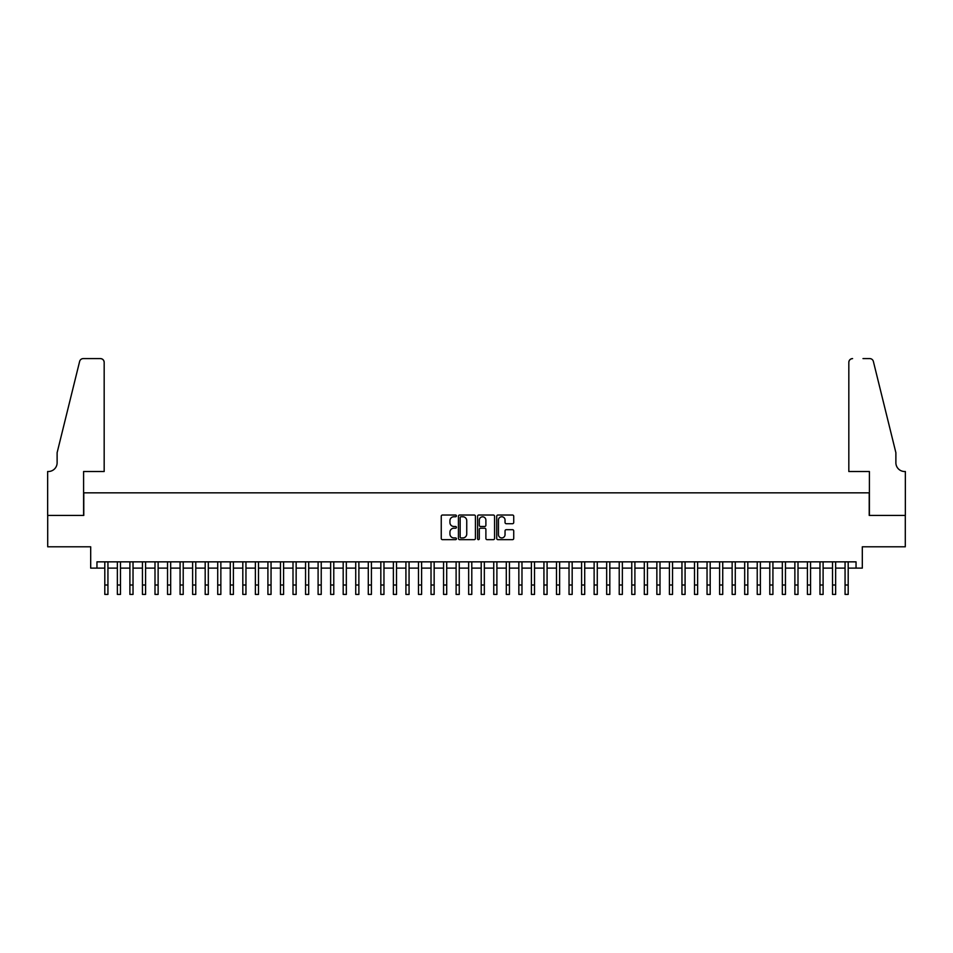 <?xml version="1.0" encoding="UTF-8"?>
<svg xmlns="http://www.w3.org/2000/svg" width="953" height="953" viewBox="0 0 953 953"><rect width="100%" height="100%" fill="white"/><g stroke="black" fill="none" stroke-linecap="round" stroke-linejoin="round"><path stroke-width="1.43" d="M456.427 515.895A0.858 0.858 0 0 0 455.558 515.025L442.478 515.025A1.227 1.227 0 0 0 441.251 516.264L441.251 538.433A1.227 1.227 0 0 0 442.478 539.66L455.558 539.66A0.858 0.858 0 0 0 456.427 538.802A0.858 0.858 0 0 0 455.558 537.933L453.866 537.933A3.943 3.943 0 0 1 449.935 534.002L449.935 532.143A3.943 3.943 0 0 1 453.866 528.212L455.558 528.212A0.858 0.858 0 0 0 456.427 527.343A0.858 0.858 0 0 0 455.558 526.485L453.866 526.485A3.943 3.943 0 0 1 449.935 522.542L449.935 520.695A3.943 3.943 0 0 1 453.866 516.752L455.558 516.752A0.858 0.858 0 0 0 456.427 515.895M512.488 523.709A1.227 1.227 0 0 0 513.727 522.482L513.727 516.264A1.227 1.227 0 0 0 512.488 515.025L497.954 515.025A1.227 1.227 0 0 0 496.727 516.264L496.727 538.433A1.227 1.227 0 0 0 497.954 539.66L512.488 539.66A1.227 1.227 0 0 0 513.727 538.433L513.727 530.916A1.227 1.227 0 0 0 512.488 529.689L506.269 529.689A1.227 1.227 0 0 0 505.042 530.916L505.042 534.645A3.3 3.3 0 0 1 501.743 537.933A3.3 3.3 0 0 1 498.455 534.645L498.455 520.052A3.3 3.3 0 0 1 501.743 516.752A3.3 3.3 0 0 1 505.042 520.052L505.042 522.482A1.227 1.227 0 0 0 506.269 523.709L512.488 523.709M96.956 568.119L96.956 561.853L856.044 561.853L856.044 568.119L862.31 568.119L862.31 546.796L905.29 546.796L905.29 515.43L869.219 515.43L869.219 492.844L83.781 492.844L83.781 515.43L47.71 515.43L47.71 546.796L90.69 546.796L90.69 568.119L104.806 568.119M475.428 516.264A1.227 1.227 0 0 0 474.189 515.025L459.656 515.025A1.227 1.227 0 0 0 458.429 516.264L458.429 538.433A1.227 1.227 0 0 0 459.656 539.66L474.189 539.66A1.227 1.227 0 0 0 475.428 538.433L475.428 516.264M478.811 515.025L493.344 515.025A1.227 1.227 0 0 1 494.571 516.264L494.571 538.433A1.227 1.227 0 0 1 493.344 539.66L487.126 539.66A1.227 1.227 0 0 1 485.887 538.433L485.887 529.439A1.227 1.227 0 0 0 484.66 528.212L480.538 528.212A1.227 1.227 0 0 0 479.299 529.439L479.299 538.802A0.858 0.858 0 0 1 478.442 539.66A0.858 0.858 0 0 1 477.572 538.802L477.572 516.264A1.227 1.227 0 0 1 478.811 515.025M107.939 568.119L117.35 568.119M120.483 568.119L129.894 568.119M133.027 568.119L142.438 568.119M145.583 568.119L154.994 568.119M158.127 568.119L167.537 568.119M170.67 568.119L180.081 568.119M183.214 568.119L192.625 568.119M195.77 568.119L205.181 568.119M208.314 568.119L217.725 568.119M220.858 568.119L230.269 568.119M233.402 568.119L242.812 568.119M245.957 568.119L255.368 568.119M258.501 568.119L267.912 568.119M271.045 568.119L280.456 568.119M283.589 568.119L293 568.119M296.145 568.119L305.556 568.119M308.689 568.119L318.099 568.119M321.232 568.119L330.643 568.119M333.776 568.119L343.187 568.119M346.332 568.119L355.731 568.119M358.876 568.119L368.287 568.119M371.42 568.119L380.831 568.119M383.964 568.119L393.375 568.119M396.519 568.119L405.918 568.119M409.063 568.119L418.474 568.119M421.607 568.119L431.018 568.119M434.151 568.119L443.562 568.119M446.707 568.119L456.106 568.119M459.251 568.119L468.662 568.119M471.795 568.119L481.205 568.119M484.338 568.119L493.749 568.119M496.894 568.119L506.293 568.119M509.438 568.119L518.849 568.119M521.982 568.119L531.393 568.119M534.526 568.119L543.937 568.119M547.082 568.119L556.481 568.119M559.625 568.119L569.036 568.119M572.169 568.119L581.58 568.119M584.713 568.119L594.124 568.119M597.269 568.119L606.668 568.119M609.813 568.119L619.224 568.119M622.357 568.119L631.768 568.119M634.901 568.119L644.311 568.119M647.444 568.119L656.855 568.119M660 568.119L669.411 568.119M672.544 568.119L681.955 568.119M685.088 568.119L694.499 568.119M697.632 568.119L707.043 568.119M710.188 568.119L719.598 568.119M722.731 568.119L732.142 568.119M735.275 568.119L744.686 568.119M747.819 568.119L757.23 568.119M760.375 568.119L769.786 568.119M772.919 568.119L782.33 568.119M785.463 568.119L794.873 568.119M798.006 568.119L807.417 568.119M810.562 568.119L819.973 568.119M823.106 568.119L832.517 568.119M835.65 568.119L845.061 568.119M848.194 568.119L856.044 568.119M461.014 516.752A0.858 0.858 0 0 0 460.156 517.622L460.156 537.075A0.858 0.858 0 0 0 461.014 537.933L462.801 537.933A3.943 3.943 0 0 0 466.744 534.002L466.744 520.695A3.943 3.943 0 0 0 462.801 516.752L461.014 516.752M485.887 520.112A3.3 3.3 0 0 0 482.599 516.812A3.3 3.3 0 0 0 479.299 520.112L479.299 525.258A1.227 1.227 0 0 0 480.538 526.485L484.66 526.485A1.227 1.227 0 0 0 485.887 525.258L485.887 520.112M104.806 584.999L107.939 584.999L107.939 594.41L104.806 594.41L104.806 561.853M107.939 584.999L107.939 561.853M104.175 471.509L104.175 362.354A3.764 3.764 0 0 0 100.41 358.59L83.28 358.59A3.764 3.764 0 0 0 79.623 361.449L57.12 452.687L57.12 462.729A8.78 8.78 0 0 1 48.341 471.509L47.65 471.509L47.65 515.43L83.602 515.43L83.602 471.509L104.175 471.509L104.175 362.354C103.937 360.091 102.674 358.828 100.41 358.59L89.999 358.59M79.623 361.449C80.588 359.388 80.588 359.388 79.623 361.449C80.588 359.388 80.588 359.388 79.623 361.449M57.12 462.729A8.78 8.78 0 0 1 48.341 471.509M848.825 471.509L848.825 362.354L848.825 471.509L869.398 471.509L869.398 515.43L905.35 515.43L905.35 471.509L904.659 471.509A8.78 8.78 0 0 1 895.88 462.729A8.78 8.78 0 0 0 904.659 471.509M888.982 424.716L873.377 361.449L895.88 452.687L895.88 462.729M863.001 358.59L869.72 358.59A3.764 3.764 0 0 1 873.377 361.449C872.412 359.388 872.412 359.388 873.377 361.449C872.412 359.388 872.412 359.388 873.377 361.449M852.59 358.59A3.764 3.764 0 0 0 848.825 362.354C849.063 360.091 850.326 358.828 852.59 358.59M117.35 594.41L120.483 594.41L117.35 594.41L117.35 561.853M120.483 594.41L120.483 561.853M129.894 594.41L133.027 594.41L129.894 594.41L129.894 561.853M133.027 594.41L133.027 561.853M142.438 594.41L145.583 594.41L142.438 594.41L142.438 561.853M145.583 594.41L145.583 561.853M154.994 594.41L158.127 594.41L154.994 594.41L154.994 561.853M158.127 594.41L158.127 561.853M167.537 594.41L170.67 594.41L167.537 594.41L167.537 561.853M170.67 594.41L170.67 561.853M180.081 594.41L183.214 594.41L180.081 594.41L180.081 561.853M183.214 594.41L183.214 561.853M192.625 594.41L195.77 594.41L192.625 594.41L192.625 561.853M195.77 594.41L195.77 561.853M205.181 594.41L208.314 594.41L205.181 594.41L205.181 561.853M208.314 594.41L208.314 561.853M217.725 594.41L220.858 594.41L217.725 594.41L217.725 561.853M220.858 594.41L220.858 561.853M230.269 594.41L233.402 594.41L230.269 594.41L230.269 561.853M233.402 594.41L233.402 561.853M242.812 594.41L245.957 594.41L242.812 594.41L242.812 561.853M245.957 594.41L245.957 561.853M255.368 594.41L258.501 594.41L255.368 594.41L255.368 561.853M258.501 594.41L258.501 561.853M267.912 594.41L271.045 594.41L267.912 594.41L267.912 561.853M271.045 594.41L271.045 561.853M280.456 594.41L283.589 594.41L280.456 594.41L280.456 561.853M283.589 594.41L283.589 561.853M293 594.41L296.145 594.41L293 594.41L293 561.853M296.145 594.41L296.145 561.853M305.556 594.41L308.689 594.41L305.556 594.41L305.556 561.853M308.689 594.41L308.689 561.853M318.099 594.41L321.232 594.41L318.099 594.41L318.099 561.853M321.232 594.41L321.232 561.853M330.643 594.41L333.776 594.41L330.643 594.41L330.643 561.853M333.776 594.41L333.776 561.853M343.187 594.41L346.332 594.41L343.187 594.41L343.187 561.853M346.332 594.41L346.332 561.853M355.731 594.41L358.876 594.41L355.731 594.41L355.731 561.853M358.876 594.41L358.876 561.853M368.287 594.41L371.42 594.41L368.287 594.41L368.287 561.853M371.42 594.41L371.42 561.853M380.831 594.41L383.964 594.41L380.831 594.41L380.831 561.853M383.964 594.41L383.964 561.853M393.375 594.41L396.519 594.41L393.375 594.41L393.375 561.853M396.519 594.41L396.519 561.853M405.918 594.41L409.063 594.41L405.918 594.41L405.918 561.853M409.063 594.41L409.063 561.853M418.474 594.41L421.607 594.41L418.474 594.41L418.474 561.853M421.607 594.41L421.607 561.853M431.018 594.41L434.151 594.41L431.018 594.41L431.018 561.853M434.151 594.41L434.151 561.853M443.562 594.41L446.707 594.41L443.562 594.41L443.562 561.853M446.707 594.41L446.707 561.853M456.106 594.41L459.251 594.41L456.106 594.41L456.106 561.853M459.251 594.41L459.251 561.853M468.662 594.41L471.795 594.41L468.662 594.41L468.662 561.853M471.795 594.41L471.795 561.853M481.205 594.41L484.338 594.41L481.205 594.41L481.205 561.853M484.338 594.41L484.338 561.853M493.749 594.41L496.894 594.41L493.749 594.41L493.749 561.853M496.894 594.41L496.894 561.853M506.293 594.41L509.438 594.41L506.293 594.41L506.293 561.853M509.438 594.41L509.438 561.853M518.849 594.41L521.982 594.41L518.849 594.41L518.849 561.853M521.982 594.41L521.982 561.853M531.393 594.41L534.526 594.41L531.393 594.41L531.393 561.853M534.526 594.41L534.526 561.853M543.937 594.41L547.082 594.41L543.937 594.41L543.937 561.853M547.082 594.41L547.082 561.853M556.481 594.41L559.625 594.41L556.481 594.41L556.481 561.853M559.625 594.41L559.625 561.853M569.036 594.41L572.169 594.41L569.036 594.41L569.036 561.853M572.169 594.41L572.169 561.853M581.58 594.41L584.713 594.41L581.58 594.41L581.58 561.853M584.713 594.41L584.713 561.853M594.124 594.41L597.269 594.41L594.124 594.41L594.124 561.853M597.269 594.41L597.269 561.853M606.668 594.41L609.813 594.41L606.668 594.41L606.668 561.853M609.813 594.41L609.813 561.853M619.224 594.41L622.357 594.41L619.224 594.41L619.224 561.853M622.357 594.41L622.357 561.853M631.768 594.41L634.901 594.41L631.768 594.41L631.768 561.853M634.901 594.41L634.901 561.853M644.311 594.41L647.444 594.41L644.311 594.41L644.311 561.853M647.444 594.41L647.444 561.853M656.855 594.41L660 594.41L656.855 594.41L656.855 561.853M660 594.41L660 561.853M669.411 594.41L672.544 594.41L669.411 594.41L669.411 561.853M672.544 594.41L672.544 561.853M681.955 594.41L685.088 594.41L681.955 594.41L681.955 561.853M685.088 594.41L685.088 561.853M694.499 594.41L697.632 594.41L694.499 594.41L694.499 561.853M697.632 594.41L697.632 561.853M707.043 594.41L710.188 594.41L707.043 594.41L707.043 561.853M710.188 594.41L710.188 561.853M719.598 594.41L722.731 594.41L719.598 594.41L719.598 561.853M722.731 594.41L722.731 561.853M732.142 594.41L735.275 594.41L732.142 594.41L732.142 561.853M735.275 594.41L735.275 561.853M744.686 594.41L747.819 594.41L744.686 594.41L744.686 561.853M747.819 594.41L747.819 561.853M757.23 594.41L760.375 594.41L757.23 594.41L757.23 561.853M760.375 594.41L760.375 561.853M769.786 594.41L772.919 594.41L769.786 594.41L769.786 561.853M772.919 594.41L772.919 561.853M782.33 594.41L785.463 594.41L782.33 594.41L782.33 561.853M785.463 594.41L785.463 561.853M794.873 594.41L798.006 594.41L794.873 594.41L794.873 561.853M798.006 594.41L798.006 561.853M807.417 594.41L810.562 594.41L807.417 594.41L807.417 561.853M810.562 594.41L810.562 561.853M819.973 594.41L823.106 594.41L819.973 594.41L819.973 561.853M823.106 594.41L823.106 561.853M832.517 594.41L835.65 594.41L832.517 594.41L832.517 561.853M835.65 594.41L835.65 561.853M845.061 594.41L848.194 594.41L845.061 594.41L845.061 561.853M848.194 594.41L848.194 561.853M117.35 584.999L120.483 584.999M129.894 584.999L133.027 584.999M142.438 584.999L145.583 584.999M154.994 584.999L158.127 584.999M167.537 584.999L170.67 584.999M180.081 584.999L183.214 584.999M192.625 584.999L195.77 584.999M205.181 584.999L208.314 584.999M217.725 584.999L220.858 584.999M230.269 584.999L233.402 584.999M242.812 584.999L245.957 584.999M255.368 584.999L258.501 584.999M267.912 584.999L271.045 584.999M280.456 584.999L283.589 584.999M293 584.999L296.145 584.999M305.556 584.999L308.689 584.999M318.099 584.999L321.232 584.999M330.643 584.999L333.776 584.999M343.187 584.999L346.332 584.999M355.731 584.999L358.876 584.999M368.287 584.999L371.42 584.999M380.831 584.999L383.964 584.999M393.375 584.999L396.519 584.999M405.918 584.999L409.063 584.999M418.474 584.999L421.607 584.999M431.018 584.999L434.151 584.999M443.562 584.999L446.707 584.999M456.106 584.999L459.251 584.999M468.662 584.999L471.795 584.999M481.205 584.999L484.338 584.999M493.749 584.999L496.894 584.999M506.293 584.999L509.438 584.999M518.849 584.999L521.982 584.999M531.393 584.999L534.526 584.999M543.937 584.999L547.082 584.999M556.481 584.999L559.625 584.999M569.036 584.999L572.169 584.999M581.58 584.999L584.713 584.999M594.124 584.999L597.269 584.999M606.668 584.999L609.813 584.999M619.224 584.999L622.357 584.999M631.768 584.999L634.901 584.999M644.311 584.999L647.444 584.999M656.855 584.999L660 584.999M669.411 584.999L672.544 584.999M681.955 584.999L685.088 584.999M694.499 584.999L697.632 584.999M707.043 584.999L710.188 584.999M719.598 584.999L722.731 584.999M732.142 584.999L735.275 584.999M744.686 584.999L747.819 584.999M757.23 584.999L760.375 584.999M769.786 584.999L772.919 584.999M782.33 584.999L785.463 584.999M794.873 584.999L798.006 584.999M807.417 584.999L810.562 584.999M819.973 584.999L823.106 584.999M832.517 584.999L835.65 584.999M845.061 584.999L848.194 584.999"/></g></svg>
